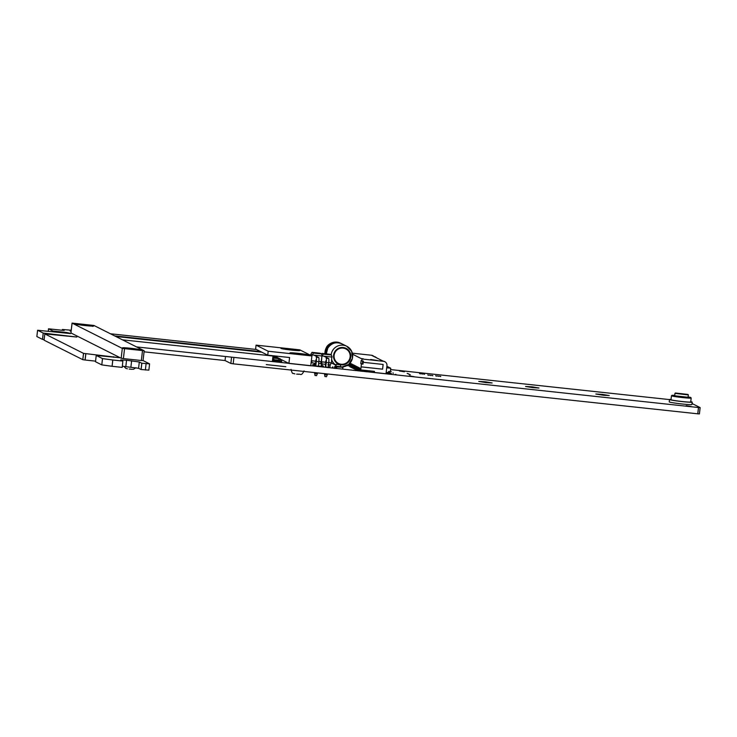 <?xml version="1.0" encoding="UTF-8"?>
<svg xmlns="http://www.w3.org/2000/svg" width="737" height="737" viewBox="0 0 737 737"><rect width="100%" height="100%" fill="white"/><g stroke="black" fill="none" stroke-linecap="round" stroke-linejoin="round"><path stroke-width="1.11" d="M143.052 360.568L149.583 363.866L141.734 363.203L139.311 361.987L126.552 360.236L120.702 359.932L122.867 361.084L112.816 360.006L102.461 358.578L96.234 355.437L119.652 357.703L83.511 353.364L44.8 333.879L76.823 337.039L43.243 333.087L37.578 330.25L70.54 333.594L67.03 332.553L52.935 331.024L48.522 328.803L62.59 330.314L64.202 330.397L62.405 329.476L71.231 330.231M52.972 331.788L53.055 331.042M52.852 331.779L52.935 331.024M48.237 331.282L48.522 328.803L48.237 331.282M700.122 407.616L699.422 413.899L697.755 413.816L233.178 363.82L230.838 363.452L225.043 360.54L225.513 356.496L225.043 360.54L144.065 351.825M331.272 363.194L332.009 363.267M390.601 369.578L669.5 399.592M692.061 403.517L700.132 407.579L698.519 407.524L231.547 357.141M697.792 413.816L698.519 407.524M697.755 413.816L698.483 407.515M148.81 370.131L141.117 369.523L141.854 363.221M141.117 369.523L141.734 363.203M141.007 369.504L138.584 368.279L122.36 366.225M122.222 367.385L122.867 361.084M122.139 367.385L112.088 366.298L112.816 360.006M112.088 366.298L112.761 359.997M112.033 366.289L101.798 364.889L102.526 358.587M101.798 364.889L102.461 358.578M95.506 361.738L96.234 355.437L95.506 361.738L101.734 364.87M95.57 361.148L85.05 360.015L85.778 353.723M85.05 360.015L82.82 359.665L83.548 353.373L82.784 359.665L83.511 353.364M82.784 359.665L44.073 340.181L44.819 333.879L44.073 340.181M45.491 333.907L45.547 333.446M45.418 333.907L45.473 333.437M44.137 339.637L42.516 339.379L43.243 333.087L42.479 339.379L43.207 333.078M42.479 339.379L36.85 336.542L37.596 330.25L36.85 336.542M71.157 330.858L70.043 330.931L71.111 331.263M404.41 371.789L399.463 370.978L404.41 371.789M420.053 373.585L419.482 373.493L420.053 373.585M420.311 373.723L419.74 373.622L420.311 373.723M422.034 373.797L421.463 373.705L422.034 373.797M420.587 373.862L420.026 373.77L420.587 373.862M422.292 373.935L421.721 373.843L422.292 373.935M424.272 374.147L423.711 374.055L424.272 374.147M424.015 374.018L423.443 373.917L424.015 374.018M422.577 374.074L422.006 373.981L422.577 374.074M424.558 374.285L423.987 374.193L424.558 374.285M436.23 375.852L435.659 375.759L436.23 375.852M390.37 371.568L391.255 371.651L390.37 371.531M407.745 373.475L407.174 373.383L407.745 373.475M428.584 375.133L428.013 375.041L428.584 375.133M428.298 374.995L427.727 374.903L428.298 374.995M428.86 375.28L428.289 375.188L428.86 375.28M430.565 375.345L429.993 375.253L430.565 375.345M409.081 374.147L408.51 374.055L409.081 374.147M408.445 373.825L407.874 373.733L408.445 373.825M409.708 374.46L409.136 374.368L409.708 374.46M430.288 375.207L429.717 375.115L430.288 375.207M432.269 375.419L431.698 375.326L432.269 375.419M432.545 375.566L431.974 375.474L432.545 375.566M436.516 375.99L435.945 375.898L436.516 375.99M438.211 376.063L437.649 375.971L438.211 376.063M440.201 376.275L439.63 376.183L440.201 376.275M438.497 376.202L437.925 376.11L438.497 376.202M440.477 376.414L439.906 376.321L440.477 376.414M436.792 376.128L436.221 376.036L436.792 376.128M438.773 376.34L438.202 376.248L438.773 376.34M430.841 375.492L430.27 375.4L430.841 375.492M432.831 375.704L432.26 375.612L432.831 375.704M440.763 376.561L440.192 376.46L440.763 376.561M486.374 382.66L492.141 382.964L485.48 381.821L478.737 381.407L486.374 382.66M533.21 387.699L538.977 388.003L532.317 386.861L525.573 386.455L533.21 387.699M603.465 395.262L609.232 395.566L602.571 394.424L595.828 394.009L603.465 395.262M272.69 360.651L273.344 360.734M277.232 360.9L277.95 361.093M276.421 359.978L276.439 360.651L277.25 360.743M277.932 361.25L278.65 361.452M333.023 367.054L332.451 366.962L333.023 367.054M273.326 360.89L274.044 361.093M278.641 361.6L279.351 361.803M274.726 361.6L276.311 361.784M274.026 361.25L274.744 361.443M279.341 361.959L280.06 362.153M315.436 365.902L318.301 366.252M325.349 366.971L328.214 367.321M393.411 373.125L392.839 373.033L393.411 373.125M410.334 374.783L409.763 374.691L410.334 374.783M368.325 370.895L367.754 370.803L368.325 370.895M369.173 371.319L368.601 371.227L369.173 371.319M351.945 370.103L351.374 370.011L351.945 370.103M353.926 370.315L353.355 370.223L353.926 370.315M395.999 374.424L395.428 374.332L395.999 374.424M379.076 372.986L382.641 373.373M691.113 406.483L686.165 405.672L691.113 406.483M414.111 376.671L409.173 375.861L414.111 376.671M280.042 362.309L281.617 362.493M328.472 365.091L330.158 365.266L328.509 364.741M328.269 366.86L329.946 367.044L330.158 365.266M328.739 364.843L327.873 364.723M328.674 364.843L327.901 364.741M335.538 366.731L334.709 366.473L335.556 366.593L336.312 364.253L340.466 364.898L340.632 366.621M336.312 364.253L340.466 364.898M336.063 366.123L335.888 364.575M335.528 366.851L335.068 368.408L335.528 366.851M334.709 366.473L334.487 368.343M335.151 366.694L334.948 368.399M335.611 366.077L342.3 366.971L335.611 366.077L335.409 367.846L336.192 368.104M336.054 366.298L335.851 368.067M337.693 366.418L337.058 366.344M337.905 366.409L338.836 366.556M340.245 366.704L341.01 366.75M339.038 366.556L339.84 366.621M336.385 366.464L337.61 366.768L336.385 366.464L336.625 368.454L342.871 369.126L342.631 367.137L337.168 366.547L343.073 367.358M337.583 366.971L342.29 367.275L337.583 366.971M336.827 366.685L336.625 368.454M338.679 366.842L339.241 366.943M341.95 367.173L341.019 367.054L341.95 367.192M339.812 366.906L340.586 366.998M315.528 363.24L313.916 365.202L312.737 364.575L314.155 364.695L314.902 363.175M313.953 364.806L312.985 364.704M322.272 365.81L323.414 366.436L322.309 366.298L321.489 364.244L322.133 366.197M323.46 366.04L322.309 365.865M321.581 363.424L322.438 365.93M321.912 365.856L321.304 365.792M312.939 365.101L312.737 364.575M313.907 364.575L314.607 363.138M315.491 365.451L314.349 364.677M318.338 365.957L321.249 366.271L321.691 362.484M256.061 345.137L299.775 349.845L311.908 355.953L268.194 351.245L256.061 345.137L255.61 349.071L267.743 355.179L268.194 351.245M276.808 357.141L276.919 356.164M267.743 355.179L289.595 357.528L288.913 363.433L310.765 365.792L311.908 355.953M299.756 350.453A9.526 0.516 6.6 0 0 289.761 348.85A9.526 0.516 6.6 0 0 280.935 348.352A9.526 0.516 6.6 0 0 290.332 349.955A9.526 0.516 6.6 0 0 299.848 350.536A9.526 0.516 6.6 0 0 299.756 350.453M308.803 355.004A9.526 0.516 6.6 0 0 298.798 353.401A9.526 0.516 6.6 0 0 289.973 352.903A9.526 0.516 6.6 0 0 299.379 354.506A9.526 0.516 6.6 0 0 308.895 355.087A9.526 0.516 6.6 0 0 308.803 355.004M288.913 363.433L281.212 359.555M303.045 354.893L295.712 354.046M298.107 374.147L296.633 374.156M294.883 373.88L293.446 373.466M295.436 354.009L294.699 353.898M304.068 354.985L303.322 354.921M286.417 349.412L285.661 349.347M295.04 350.434L286.684 349.495M325.883 362.364L321.221 361.756L321.894 355.953L321.498 361.895L320.365 363.765L318.614 363.571M315.74 363.267L312.267 362.89L311.355 360.706L315.97 361.296M311.862 355.925L313.4 353.051L321.498 353.917L322.18 355.989L312.267 354.921M310.738 355.354L310.867 354.221L311.991 354.783M310.867 354.221L312 352.341L313.4 353.051M312 352.341L320.098 353.216L321.498 353.917M325.653 364.327L322.18 363.958L321.498 361.895L318.835 361.609M311.171 362.337L312.267 362.89M325.892 362.254L318.845 361.498M315.98 361.185L311.355 360.688M331.807 357.021L331.41 362.954L330.277 364.824L328.527 364.64M322.18 355.989L323.322 354.119L331.41 354.985L332.092 357.058L322.18 355.989M321.535 354.036L321.922 353.41L323.322 354.119M321.922 353.41L330.01 354.285L331.41 354.985M331.41 362.963L331.65 363.074A10.908 10.779 116.7 0 1 331.41 362.963L328.748 362.668M331.134 362.816L328.766 362.567M313.944 355.105L318.725 357.509A3.971 0.58 96.1 0 1 318.826 361.72L318.255 366.602M317.527 372.894L316.578 375.677L314.975 375.428L314.662 372.59M314.579 373.355L315.031 372.627M315.786 366.096L316.33 361.452A3.971 0.58 -83.9 0 0 316.228 357.242L318.725 357.509M315.915 359.748L315.427 366.031M315.169 375.52L314.929 373.539L317.426 373.806M323.856 356.164L328.638 358.578A3.971 0.58 96.1 0 1 328.739 362.788L328.177 367.671M327.449 373.963L326.491 376.745L324.888 376.487L324.575 373.659M324.492 374.424L324.943 373.696M325.699 367.155L326.242 362.521A3.971 0.58 -83.9 0 0 326.141 358.302L328.638 358.578M325.828 360.817L325.339 367.1M325.081 376.589L324.842 374.599L327.339 374.875M383.083 364.456L382.595 369.182L361.13 366.869L360.78 369.9L374.442 371.374L374.313 372.48L386.022 373.733L386.953 365.663A3.971 3.915 116.7 0 0 383.507 361.314L374.12 356.588A3.971 3.915 116.7 0 1 376.552 357.813L375.391 356.948A3.971 3.915 -63.3 0 1 375.419 356.966M382.595 369.182L383.148 364.456L363.24 362.318L363.378 361.093L361.821 360.927L362.042 359.002L383.507 361.314M374.046 356.551L375.391 356.948A3.971 3.915 -63.3 0 0 374.064 356.561L371.43 355.234A3.971 3.915 -63.3 0 1 372.756 355.621L372.968 355.731A3.971 3.915 116.7 0 0 371.641 355.335M362.042 359.002L352.562 354.23M352.35 353.18L371.43 355.234M370.665 359.481L377.243 360.476L370.665 359.481M361.139 358.532L363.332 358.836L361.139 358.532M357.307 370.453L357.381 369.863L359.767 369.725L359.951 368.15L359.573 369.633L359.674 368.012L359.214 369.449L359.205 367.772L358.937 369.311L358.928 367.634L358.661 369.173L358.652 367.496L358.385 369.034L358.375 367.358L358.108 368.896L358.099 367.219L357.832 368.758L357.823 367.081L357.556 368.62L357.74 367.044L357.362 368.518L357.27 366.805L357.086 368.38L357.187 366.768L356.819 368.242L356.717 366.529L356.542 368.104L356.441 366.39L356.266 367.966L356.174 366.252L355.989 367.827L355.897 366.114L355.713 367.689L355.621 365.976L355.437 367.551L355.345 365.838L355.16 367.413L355.262 365.792L354.801 367.229L354.792 365.561L354.525 367.09L354.515 365.414L354.248 366.952L354.239 365.276L353.972 366.814L353.963 365.137L353.696 366.676L353.686 364.999L353.419 366.538L353.41 364.861L353.143 366.4L353.327 364.824L352.876 366.261L353.051 364.686L352.682 366.16L352.581 364.447L352.406 366.022L352.314 364.308L352.129 365.884L352.231 364.262L350.932 363.617L350.748 365.193L350.849 363.571L350.388 365.008L350.379 363.341L350.112 364.87L350.103 363.194L349.835 364.732L350.001 363.148M348.113 364.87L349.642 364.631L349.789 363.387M348.15 364.843L349.559 364.594L349.688 363.488M361.821 360.927L361.121 360.577L360.771 363.654L362.328 363.82L362.65 361.019M361.13 366.869L361.406 363.967L360.771 363.654M360.78 369.9L360.006 369.513L360.034 368.196L359.767 369.725M357.39 370.499L357.463 369.91L359.849 369.771M360.439 369.734L360.43 369.827A0.995 0.977 -63.3 0 1 359.343 370.711M351.411 364.575L352.148 364.944M386.713 367.791L390.748 368.233L390.352 371.678L388.602 371.485L388.473 372.563L386.188 372.323A0.995 0.977 -63.3 0 0 386.28 372.369L386.363 372.406A0.995 0.977 -63.3 0 1 386.225 372.323M374.313 372.48L373.512 372.074L373.604 371.282M363.24 362.318L362.973 364.142L362.328 363.82M361.075 366.842L382.54 369.154M361.406 363.967L362.973 364.142M390.748 368.233L386.888 366.28M386.685 372.378A0.995 0.977 -63.3 0 0 387.109 372.784L387.192 372.83A0.995 0.977 -63.3 0 1 386.75 372.378M386.916 372.397A0.995 0.977 -63.3 0 0 387.386 372.922L387.469 372.968A0.995 0.977 -63.3 0 1 386.98 372.406M389.191 372.729L389.891 372.876M387.155 372.425A0.995 0.977 -63.3 0 0 387.662 373.06L387.745 373.106A0.995 0.977 -63.3 0 1 387.229 372.434M389.2 372.692L389.901 372.802M389.182 372.83L390.168 373.014M387.404 372.452A0.995 0.977 -63.3 0 0 387.938 373.198L388.021 373.244A0.995 0.977 -63.3 0 1 387.487 372.461M389.182 372.802L390.177 372.94M390.453 373.079L389.173 372.904L390.444 373.152M387.671 372.48A0.995 0.977 -63.3 0 0 388.215 373.337L388.298 373.383A0.995 0.977 -63.3 0 1 387.754 372.489M389.2 373.051L390.721 373.291M387.957 372.507A0.995 0.977 -63.3 0 0 388.491 373.475L388.574 373.521A0.995 0.977 -63.3 0 1 388.04 372.526L388.021 372.517M389.191 373.014L390.73 373.217M389.265 373.171L390.997 373.429M388.316 372.664L388.233 372.627A0.995 0.977 -63.3 0 0 388.767 373.613L388.85 373.659A0.995 0.977 -63.3 0 1 388.316 372.664L388.325 372.553M389.237 373.134L391.006 373.355M389.329 371.568L389.385 373.263L391.283 373.493L391.209 374.083M388.592 372.802L388.51 372.765A0.995 0.977 -63.3 0 0 389.035 373.751L389.118 373.797A0.995 0.977 -63.3 0 1 388.592 372.802L388.74 371.503M388.51 372.765L388.657 371.494M389.348 373.244L391.283 373.493M349.642 364.631L349.062 364.935M349.578 364.483L349.117 364.502M362.07 370.038L366.998 371.024L362.051 370.416M362.973 371.402L363.12 370.831L364.686 370.997L364.64 371.577M365.395 371.669L365.488 370.886M363.083 371.227L364.64 371.393M362.272 371.337L362.364 370.545M349.918 364.769L347.984 364.962L349.835 364.732M350.195 364.907L347.846 365.055L350.112 364.87M347.744 365.644L347.809 365.082M347.938 365.736L348.002 365.147L350.388 365.008M348.021 365.782L348.085 365.193L350.471 365.045M348.214 365.874L348.279 365.285L350.665 365.147M351.494 363.894L351.337 365.248A0.995 0.977 -63.3 0 1 350.646 366.086M348.297 365.921L348.361 365.331L350.748 365.193M349.587 366.575L349.66 365.985L352.046 365.838M349.67 366.611L349.743 366.022L352.129 365.884M349.863 366.713L349.937 366.123L352.323 365.976M349.946 366.75L350.02 366.16L352.406 366.022M350.139 366.851L350.204 366.261L352.599 366.114M350.222 366.888L350.287 366.298L352.682 366.16M350.416 366.989L350.48 366.4L352.876 366.261M350.499 367.026L350.563 366.436L352.959 366.298M350.692 367.127L350.757 366.538L353.143 366.4M350.775 367.173L350.84 366.575L353.226 366.436M350.969 367.266L351.033 366.676L353.419 366.538M351.052 367.312L351.116 366.722L353.502 366.575M351.245 367.404L351.309 366.814L353.696 366.676M351.328 367.45L351.392 366.86L353.778 366.713M351.521 367.542L351.586 366.952L353.972 366.814M351.604 367.588L351.669 366.998L354.055 366.851M351.798 367.68L351.862 367.09L354.248 366.952M351.881 367.726L351.945 367.137L354.331 366.989M352.074 367.818L352.139 367.229L354.525 367.09M352.157 367.864L352.222 367.275L354.608 367.127M352.35 367.956L352.415 367.367L354.801 367.229M352.424 368.003L352.498 367.413L354.884 367.266M352.618 368.095L352.691 367.505L355.077 367.367M352.701 368.141L352.774 367.551L355.16 367.413M352.894 368.242L352.968 367.643L355.354 367.505M352.977 368.279L353.051 367.689L355.437 367.551M353.17 368.38L353.244 367.781L355.63 367.643M353.253 368.417L353.327 367.827L355.713 367.689M353.447 368.518L353.52 367.929L355.907 367.781M353.53 368.555L353.603 367.966L355.989 367.827M353.723 368.657L353.797 368.067L356.183 367.92M353.806 368.693L353.88 368.104L356.266 367.966M354 368.795L354.064 368.205L356.459 368.058M354.082 368.832L354.147 368.242L356.542 368.104M354.276 368.933L354.34 368.343L356.736 368.196M354.359 368.97L354.423 368.38L356.819 368.242M354.552 369.071L354.617 368.482L357.003 368.334M354.635 369.108L354.7 368.518L357.086 368.38M354.829 369.209L354.893 368.62L357.279 368.472M354.912 369.246L354.976 368.657L357.362 368.518M355.105 369.348L355.17 368.758L357.556 368.62M355.188 369.394L355.252 368.795L357.638 368.657M355.381 369.486L355.446 368.896L357.832 368.758M355.464 369.532L355.529 368.942L357.915 368.795M355.658 369.624L355.722 369.034L358.108 368.896M355.741 369.67L355.805 369.08L358.191 368.933M355.934 369.762L355.999 369.173L358.385 369.034M356.017 369.808L356.082 369.219L358.468 369.071M356.201 369.9L356.275 369.311L358.661 369.173M356.284 369.946L356.358 369.357L358.744 369.209M356.478 370.038L356.551 369.449L358.937 369.311M356.561 370.085L356.634 369.495L359.02 369.348M356.754 370.177L356.828 369.587L359.214 369.449M356.837 370.223L356.911 369.633L359.297 369.486M357.03 370.315L357.104 369.725L359.49 369.587M357.113 370.361L357.187 369.771L359.573 369.633M266.297 364.603L285.809 366.704L266.297 364.603M334.865 359.767A8.181 8.089 116.7 0 0 349.393 359.803A8.181 8.089 116.7 0 0 335.869 351.107A8.181 8.089 116.7 0 0 334.865 359.767M338.44 363.452A8.181 8.089 116.7 0 0 349.283 359.748A8.181 8.089 116.7 0 0 345.8 348.831M690.818 397.565L691.168 397.998A9.922 0.534 -173.4 0 1 691.177 398.035A9.922 0.534 -173.4 0 1 681.983 397.51A9.922 0.534 -173.4 0 1 671.564 395.843A9.922 0.534 -173.4 0 1 671.462 395.751A9.922 0.534 -173.4 0 1 671.481 395.723L671.923 395.373A9.526 0.516 6.6 0 0 671.997 395.493A9.526 0.516 6.6 0 0 682.259 397.114A9.526 0.516 6.6 0 0 690.818 397.565A9.526 0.516 6.6 0 0 688.109 396.911M671.462 395.751L671.011 399.684A9.922 0.534 6.6 0 0 671.112 399.776A9.922 0.534 6.6 0 0 681.522 401.444A9.922 0.534 6.6 0 0 690.716 401.969L691.177 398.035M674.705 395.364A9.526 0.516 6.6 0 0 671.923 395.373M674.935 393.365L674.733 395.787L688.063 397.271L688.34 394.912L674.935 393.365L687.98 394.452L675.387 392.996M687.98 394.452L688.34 394.912M677.395 393.282L686.009 394.258L677.395 393.282M683.632 394.175L679.689 393.724M671.048 399.38A11.424 0.617 6.6 0 0 669.509 399.509A11.424 0.617 6.6 0 0 669.629 399.62A11.424 0.617 6.6 0 0 681.624 401.536A11.424 0.617 6.6 0 0 692.218 402.144A11.424 0.617 6.6 0 0 690.753 401.665M669.509 399.509L669.242 401.877A11.424 0.617 6.6 0 0 669.353 401.978A11.424 0.617 6.6 0 0 681.356 403.894A11.424 0.617 6.6 0 0 691.942 404.502L692.218 402.144M72.079 323.119L70.936 332.958L121.172 358.237L122.314 348.398L144.185 350.766L93.931 325.468L72.06 323.101L122.314 348.398M143.052 360.614L144.185 350.766L143.052 360.614L141.357 360.522L142.49 350.683M124.535 348.748L123.401 358.587L141.357 360.522M123.401 358.587L121.172 358.237M133.296 349.605A9.526 0.516 6.6 0 0 141.43 350.029A9.526 0.516 6.6 0 0 132.034 348.426A9.526 0.516 6.6 0 0 122.508 347.846A9.526 0.516 6.6 0 0 133.296 349.605M85.612 325.597A9.526 0.516 6.6 0 0 93.746 326.03A9.526 0.516 6.6 0 0 84.35 324.418A9.526 0.516 6.6 0 0 74.833 323.838A9.526 0.516 6.6 0 0 85.612 325.597M81.346 324.621L87.27 325.275L81.346 324.621M87.473 325.791L91.084 326.076M79.274 324.796L83.244 325.33M75.8 324.188L77.081 324.741M75.81 324.096L87.242 324.87L92.097 325.772L89.149 325.837L76.482 324.096M92.696 326.417L92.097 325.772M129.021 348.619L134.945 349.283L129.021 348.619M135.157 349.789L138.768 350.084M126.948 348.794L130.919 349.329M123.484 348.186L124.765 348.748M123.494 348.104L134.917 348.877L139.781 349.78L136.833 349.835L124.166 348.094M140.38 350.425L139.781 349.78M130.642 369.09L129.168 369.099M127.418 368.822L125.99 368.408M136.557 346.924L272.349 361.535L272.985 356.026L122.453 339.821M272.275 355.667L272.985 356.026M115.801 336.477L261.792 352.185M256.421 349.485L110.43 333.769M260.622 351.595L114.631 335.888M69.075 333.52L69.149 332.884M66.947 333.29L67.03 332.553M62.359 330.287L62.442 329.513M233.178 363.82L233.905 357.519M230.838 363.452L231.565 357.159M145.373 369.983L146.101 363.682M138.584 368.279L139.311 361.987M130.9 367.081L131.628 360.78M125.824 366.538L126.552 360.236M113.516 357.298L113.59 356.717M85.124 360.024L85.851 353.732M318.826 361.72L316.33 361.452M328.739 362.788L326.242 362.521M384.631 361.6A3.971 3.915 116.7 0 0 383.304 361.204L384.834 361.701M374.074 356.561L372.968 355.731A3.971 3.915 116.7 0 1 374.064 356.561L374.12 356.588M348.942 364.926L348.997 364.437L348.951 364.926M360.55 371.089L360.642 370.296L360.54 371.079M366.565 371.798L366.658 371.015M361.102 371.208L361.194 370.425M366.906 371.817L366.998 371.033L366.906 371.817M360.66 371.144L360.752 370.352M324.943 353.742L326.399 347.532C327.035 345.46 332.442 339.941 340.66 343.193A10.908 10.779 116.7 0 0 324.971 353.742M340.66 343.193L341.443 343.608A10.908 10.779 116.7 0 0 325.192 353.769M338.753 342.843A10.622 10.493 116.7 0 0 325.634 353.815M331.143 362.751A10.908 10.779 116.7 0 0 332.212 363.369L331.143 362.751M342.023 343.875A10.908 10.779 116.7 0 0 326.307 353.889L327.762 348.214C331.401 343.009 336.155 341.563 342.023 343.875L346.777 346.27A10.908 10.779 116.7 0 0 331.143 354.856M331.539 359.315A10.908 10.779 116.7 0 0 335.786 365.073M342.152 366.897A10.908 10.779 116.7 0 0 346.777 346.27L351.669 351.309L352.433 358.329L348.748 364.373L342.161 366.906M334.239 359.702A8.733 8.623 116.7 0 0 346.924 363.396A8.733 8.623 116.7 0 0 348.463 350.13A8.733 8.623 116.7 0 0 334.239 359.702M281.737 361.351L280.465 358.974L279.664 358.735L280.023 362.401M281.598 362.586L281.746 361.36L280.171 361.176M280.097 358.827L279.019 358.67M280.161 360.946L279.056 360.034M279.397 358.477L278.319 358.311M279.461 360.596L278.356 359.684M278.697 358.118L277.619 357.961M277.296 357.417L276.218 357.261M276.596 357.067L275.518 356.901M275.896 356.708L274.818 356.551M275.196 356.358L274.118 356.201M275.159 358.265L274.404 358.173M276.292 361.876L276.439 360.651L274.873 360.476L274.45 359.684M274.459 357.906L273.703 357.813M274.855 360.236L273.749 359.324M274.155 359.886L273.049 358.974M62.405 329.476L62.313 330.287M700.15 407.598L699.422 413.899M149.583 363.866L148.856 370.167M293.317 373.438L293.243 373.401C292.534 373.843 291.806 372.507 291.069 369.384M298.338 374.341C300.751 373.502 301 376.782 304.068 370.886M332.212 363.369L335.768 365.165M72.06 323.101L70.918 332.94M76.584 323.958L76.068 324.031M124.258 347.956L123.742 348.03M125.852 368.38L123.89 366.344M130.873 369.283L133.544 369.255L135.866 367.726M279.664 358.735L273.068 358.025M279.489 360.31L272.893 359.601M278.964 358.385L273.086 357.749M279.47 360.826L279.323 362.051M278.264 358.035L273.095 357.473M278.77 360.467L278.623 361.701M277.563 357.675L273.095 357.196M278.061 360.163L277.923 361.351M273.095 356.92L277.996 357.767M277.333 360.08L277.223 360.992M276.163 356.975L273.086 356.644M276.596 360.006L276.522 360.642M275.463 356.625L273.058 356.367M274.763 356.266L273.003 356.082M274.063 355.916L272.423 355.741M274.357 358.025L273.077 357.887M274.864 360.467L274.717 361.692M273.657 357.675L273.086 357.611M274.164 360.117L274.017 361.342M272.957 357.325L273.759 357.556M273.464 359.757L273.316 360.992"/></g></svg>
